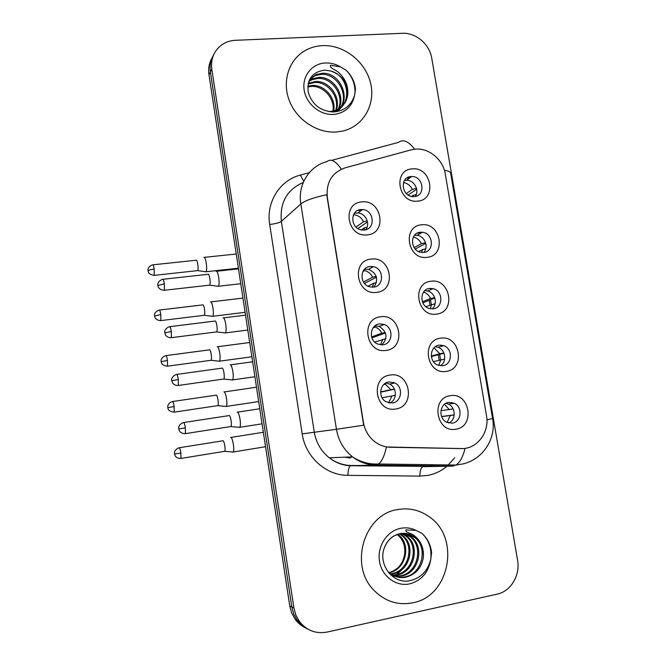 <?xml version="1.0" encoding="UTF-8"?>
<svg xmlns="http://www.w3.org/2000/svg" width="666" height="666" viewBox="0 0 666 666"><rect width="100%" height="100%" fill="white"/><g stroke="black" fill="none" stroke-linecap="round" stroke-linejoin="round"><path stroke-width="1" d="M376.648 292.349C356.385 295.637 350.724 260.481 371.22 259.082C391.283 256.035 397.003 290.642 376.648 292.349M370.146 266.467C359.707 267.099 359.215 284.265 369.605 286.805L373.509 287.146C384.24 286.388 384.165 268.698 373.468 266.683L370.146 266.467M386.122 350.383C365.817 354.062 360.106 318.564 380.636 316.8C400.732 313.378 406.51 348.31 386.122 350.383M379.503 323.926C369.78 324.675 368.306 340.434 377.664 344.039L382.908 344.797C392.89 343.922 393.906 327.672 384.215 324.5L379.503 323.926M395.679 408.982C375.341 413.045 369.572 377.206 390.143 375.066C410.281 371.262 416.108 406.526 395.679 408.982M388.961 381.926C379.811 382.8 377.639 397.394 386.039 401.765L392.391 402.997C401.765 402.006 403.563 386.954 394.83 382.933L388.961 381.926M367.274 234.865C347.044 237.77 341.442 202.947 361.896 201.906C381.918 199.234 387.587 233.516 367.274 234.865M360.872 209.557C349.583 210.065 350.449 228.871 361.846 229.986L364.202 230.036C375.799 229.379 374.275 210.048 362.62 209.549L360.872 209.557M427.056 257.342C407.5 260.348 401.806 225.974 421.603 224.808C440.967 222.036 446.711 255.877 427.056 257.342M420.288 232.226C409.557 232.792 410.223 250.965 421.054 252.364L423.676 252.456C434.648 251.756 433.449 233.158 422.411 232.259L420.288 232.226M436.58 314.086C416.991 317.466 411.238 282.759 431.068 281.243C450.466 278.113 456.268 312.271 436.58 314.086M429.703 288.411C419.647 289.094 419.239 305.96 429.254 308.491L433.125 308.824C443.406 308.017 443.348 290.742 433.1 288.644L429.703 288.411M446.187 371.37C426.573 375.116 420.762 340.093 440.626 338.211C460.056 334.715 465.909 369.189 446.187 371.37M439.202 345.13C429.737 345.929 428.504 361.646 437.679 365.06L442.657 365.734C452.339 364.81 453.171 348.701 443.739 345.654L439.202 345.13M455.894 429.187C436.238 433.325 430.378 397.96 450.274 395.721C469.738 391.841 475.641 426.648 455.894 429.187M448.792 402.372C439.826 403.305 437.97 418.04 446.362 422.119L452.281 423.168C461.446 422.127 462.953 407.026 454.312 403.246L448.792 402.372M417.624 201.124C398.101 203.763 392.457 169.713 412.221 168.889C431.551 166.475 437.246 200.008 417.624 201.124M410.955 176.557C399.458 177.006 401.473 196.603 413.053 196.62L414.319 196.595C426.065 195.995 423.451 175.99 411.713 176.523L410.955 176.557M364.51 269.272L368.631 269.347C377.089 273.493 378.829 279.412 373.859 287.104M354.329 213.336L357.942 212.945C365.701 213.295 370.596 223.976 365.667 229.77M414.477 235.348L417.033 235.314C424.708 235.955 429.037 247.036 423.726 252.447M404.437 180.528L406.501 180.278C414.135 179.903 419.83 190.426 415.268 196.453M410.964 149.892L415.684 149.109C429.212 147.969 443.123 159.732 445.279 173.976L486.488 415.734C489.768 432.4 476.914 449.309 461.13 448.584L390.476 447.269C385.081 447.127 380.103 445.462 375.532 442.257C368.947 437.387 364.91 430.769 363.42 422.419L327.306 197.169C326.032 182.334 331.984 172.561 345.146 167.84L410.964 149.892M446.012 403.305L448.451 404.12C455.877 407.401 456.11 419.971 448.776 423.052M435.306 346.686L438.045 347.269C445.579 349.75 447.169 361.854 440.442 365.784M424.775 290.717L427.564 290.992C435.189 292.59 438.145 304.195 432.109 308.899M385.78 383.008L389.668 384.091C397.053 387.537 397.227 399.841 389.901 403.055M375.008 325.807L379.22 326.415C387.171 331.743 388.07 337.895 381.918 344.88M322.552 45.629C316.775 45.904 311.388 47.319 306.393 49.875C289.519 58.475 281.793 80.286 289.044 99.892C296.162 119.53 317.016 133.475 336.538 131.985L342.449 131.127C363.211 126.565 375.782 104.712 370.596 83.225C365.642 61.697 343.997 44.589 322.552 45.629C316.775 45.904 311.388 47.319 306.393 49.875C289.519 58.475 281.793 80.286 289.044 99.892C296.162 119.53 317.016 133.475 336.538 131.985L342.449 131.127C363.211 126.565 375.782 104.712 370.596 83.225C365.642 61.697 343.997 44.589 322.552 45.629M397.702 509.565C363.803 514.169 348.435 566.258 374.642 591.008C385.622 601.648 398.343 605.577 412.803 602.805C450.191 596.22 460.656 537.246 429.021 516.666C419.497 509.973 409.057 507.609 397.702 509.565C363.803 514.169 348.435 566.258 374.642 591.008C385.622 601.648 398.343 605.577 412.803 602.805C450.191 596.22 460.656 537.246 429.021 516.666C419.497 509.973 409.057 507.609 397.702 509.565M212.071 57.892C209.132 62.962 208.1 68.556 208.966 74.684L289.768 606.027L291.825 606.992L293.731 613.977L297.161 620.212C300.041 624.159 303.629 627.139 307.925 629.145C303.629 627.139 300.041 624.159 297.161 620.212L293.731 613.977L291.825 606.992L210.381 71.961L291.825 606.992L293.914 607.975L295.837 615.009L299.292 621.286C306.543 630.519 315.817 634.107 327.114 632.059L497.152 594.139C510.822 591.4 520.429 575.216 517.574 560.214L431.743 58.192C429.637 44.306 415.792 32.468 402.447 33.3L235.539 40.293C230.195 40.543 225.458 42.174 221.312 45.188C213.786 51.14 210.623 59.149 211.813 69.206L293.914 607.975M213.503 55.062C210.548 60.165 209.507 65.792 210.381 71.961C209.507 65.792 210.548 60.165 213.503 55.062M462.445 448.576L386.447 446.986C384.498 455.744 381.876 461.405 378.571 463.986L375.657 465.084C367.216 464.893 359.515 462.162 352.547 456.876C343.789 449.875 338.42 440.667 336.438 429.27L363.669 425.224L326.715 194.722C313.511 197.586 304.878 200.666 300.832 203.971C297.527 184.865 309.307 166.034 326.864 161.647C330.769 158.358 335.614 160.872 341.4 169.197M289.768 606.027L291.666 612.961L295.071 619.147C297.927 623.068 301.482 626.023 305.752 628.021M408.042 177.331L409.657 178.005M408.15 195.03L416.716 189.202M406.302 193.548L412.321 189.41C410.439 185.548 407.492 183.258 403.488 182.534M416.283 194.505L413.295 195.263L411.563 196.437M413.078 196.628L413.295 195.263M205.386 271.72L206.06 271.736C206.768 270.404 206.843 267.557 206.277 263.203C205.536 258.891 204.728 256.951 203.863 257.376M206.002 271.803L197.71 270.621C198.202 269.663 198.243 267.599 197.835 264.452C197.311 261.338 196.736 259.923 196.129 260.223M408.325 178.455L406.901 177.98M412.321 189.41L416.516 188.328M359.523 209.782L361.255 210.548M357.875 228.521L367.49 221.961M355.969 227.031L363.569 221.786C361.546 217.674 358.358 215.334 354.004 214.785L353.496 214.76M367.091 227.148L364.552 227.764L361.363 229.903M364.052 230.053L364.552 227.764M217.699 286.255L218.44 286.247C219.197 284.848 219.289 281.918 218.706 277.456C217.924 272.927 217.049 270.862 216.084 271.245M209.266 285.181L209.723 285.123C210.256 284.116 210.306 281.993 209.89 278.763C209.324 275.491 208.708 273.992 208.033 274.259M359.265 210.731L357.992 210.314M363.569 221.786L367.241 220.871M418.906 232.484L420.487 233.35M415.226 249.059L425.774 243.381M414.135 247.644L421.411 243.698C419.705 240.135 417.024 237.912 413.378 237.021M425.707 248.843L422.402 249.6L418.631 251.59M421.736 252.456L422.402 249.6M212.163 316.325L212.779 316.283C213.47 315.01 213.536 312.262 212.987 308.042C212.238 303.679 211.405 301.623 210.506 301.865M203.996 315.326L204.404 315.276C204.878 314.36 204.912 312.371 204.512 309.315C203.979 306.16 203.396 304.67 202.764 304.837M418.406 233.3L417.59 232.958M421.411 243.698L425.582 242.724M429.92 288.395L431.327 289.394M422.852 302.863L434.865 298.06M422.394 301.773L430.586 298.468C429.079 295.279 426.74 293.165 423.559 292.108M435.164 303.704L425.84 306.66M430.261 308.741L431.585 304.429M218.997 361.272L219.555 361.172C220.213 359.965 220.28 357.309 219.738 353.213C218.981 348.801 218.132 346.62 217.199 346.686M210.731 360.331L211.139 360.273C211.597 359.399 211.63 357.476 211.239 354.512C210.697 351.323 210.098 349.742 209.449 349.783M430.586 298.468L434.715 297.619M440.959 345.055L442.124 346.112M431.352 356.593L443.981 353.221M431.285 356.035L439.843 353.738L433.966 347.843M444.663 359.082L433.424 361.638M438.703 365.434L440.85 359.757M225.891 406.551L226.373 406.41C227.014 405.253 227.064 402.689 226.54 398.718C225.774 394.255 224.908 391.958 223.942 391.833M217.516 405.669L217.924 405.611C218.365 404.778 218.398 402.922 218.015 400.05C217.466 396.819 216.85 395.154 216.175 395.063M439.843 353.738L443.889 353.013M451.914 402.43L452.813 403.471M454.22 414.901L441.558 416.475M440.959 410.647L449.184 409.515L444.555 404.27M454.212 414.985L441.625 416.65M447.102 422.494L450.199 415.592M232.842 452.164L233.25 451.989C233.858 450.89 233.908 448.418 233.391 444.563C232.617 440.043 231.735 437.629 230.736 437.321L230.578 437.387M224.359 451.365L224.758 451.298C225.183 450.499 225.216 448.709 224.842 445.929C224.284 442.657 223.659 440.909 222.96 440.676M449.184 409.515L453.13 408.907M370.837 266.417L372.311 267.324M364.493 283.425L376.473 277.214M363.486 282.026L372.619 277.247C370.945 273.759 368.315 271.537 364.718 270.579L363.611 270.379M376.465 282.659L373.601 283.283L367.94 286.147M372.436 287.213L373.601 283.283M224.85 332.967L225.524 332.883C226.257 331.56 226.332 328.729 225.766 324.409C224.975 319.83 224.076 317.632 223.077 317.824M216.308 331.943L216.766 331.884C217.274 330.919 217.324 328.879 216.916 325.749C216.35 322.436 215.717 320.846 215.018 320.97M369.48 266.841L369.064 266.658M372.619 277.247L376.24 276.448M382.209 323.959L383.291 324.85M371.919 337.87L385.464 332.992M371.603 336.913L381.743 333.225C380.361 330.278 378.221 328.221 375.299 327.048L374.051 326.665M385.872 338.719L374.733 342.091M380.627 344.838L382.734 339.319M232.068 380.045L232.659 379.903C233.358 378.638 233.433 375.907 232.884 371.72C232.076 367.091 231.16 364.768 230.128 364.752M223.41 379.079L223.868 379.012C224.359 378.097 224.4 376.124 224.001 373.093C223.426 369.747 222.777 368.057 222.053 368.04M381.743 333.225L385.298 332.534M393.448 382.342L394.13 383.092M380.636 392.149L394.455 389.269M380.636 391.874L390.95 389.718L384.748 383.674M395.313 395.321L382.118 397.769M388.694 402.838L391.949 395.87M239.344 427.48L239.852 427.297C240.526 426.09 240.593 423.459 240.051 419.405C239.236 414.718 238.295 412.262 237.229 412.054L237.121 412.096M230.561 426.59L231.019 426.515C231.493 425.649 231.527 423.743 231.135 420.812C230.553 417.424 229.895 415.642 229.146 415.476M390.95 389.718L394.397 389.144M347.694 95.163C347.993 83.183 342.332 75.125 330.702 70.979L324.775 70.138C312.654 71.761 307.109 78.971 308.133 91.775C311.813 104.237 320.113 110.972 333.042 111.988C344.122 111.18 351.29 105.603 354.553 95.263L355.494 89.111C354.712 81.826 351.581 75.524 346.112 70.23L340.426 66.85L330.536 65.251C329.245 68.24 336.363 69.797 339.111 73.044C345.646 79.112 348.501 86.488 347.694 95.163C346.42 102.764 342.074 107.967 334.665 110.756L329.021 111.68M307.825 86.189L312.52 85.415C324.642 84.823 336.388 98.227 333.649 111.047M307.784 86.955L311.738 86.389C323.559 85.839 335.131 98.568 332.942 111.222M308.266 83.358L315.692 81.46C329.054 80.678 341.308 96.978 336.305 110.148M308.117 84.033L314.893 82.451C327.938 81.727 340.093 97.269 335.672 110.406M309.016 80.911L312.862 78.671L318.939 77.422C333.591 76.424 346.079 95.896 338.686 108.933M308.808 81.477L312.054 79.687L318.123 78.438C332.451 77.489 344.896 96.179 338.12 109.266M309.723 79.329L316.117 74.55L322.252 73.302C340.817 71.97 352.664 100.949 336.763 111.647M309.623 79.529L315.293 75.591L321.42 74.342C337.029 73.235 349.592 95.013 340.318 107.834M330.702 70.979C349.825 75.816 352.913 106.46 333.791 111.705M346.112 70.23C352.289 76.515 355.269 84.182 355.036 93.24M423.293 557.808C423.876 549.467 421.162 542.74 415.159 537.62L405.794 533.583L399.808 533.766C392.416 535.514 387.229 540.317 384.249 548.16C377.972 564.626 392.823 583.832 408.982 580.869C420.263 578.604 427.505 571.545 430.719 559.69L431.601 552.772C430.727 544.846 427.489 538.353 421.878 533.3L416.075 530.394L405.985 529.878C404.578 532.575 411.788 533.041 414.56 535.897C421.178 541.2 424.092 548.501 423.293 557.808C421.42 568.081 415.584 574.55 405.777 577.214C399.467 578.346 393.681 576.748 388.428 572.427M399.983 533.724L402.788 535.622C415.975 545.254 410.114 571.32 392.932 573.826L390.651 574.134M399.275 533.749L401.731 535.447C414.893 545.054 409.041 571.053 391.899 573.551L390.184 573.809M401.914 533.333L407.068 536.313C420.379 546.045 414.468 572.394 397.127 574.933L392.59 575.282M401.407 533.383L405.994 536.138C419.272 545.845 413.37 572.119 396.07 574.65L392.099 575.016M403.688 533.275L411.446 537.012C424.883 546.853 418.922 573.484 401.407 576.057L394.613 576.198M394.064 576.107L391.258 575.382M403.33 533.266L410.339 536.838C423.751 546.644 417.798 573.21 400.324 575.774L394.106 575.99M405.794 533.583L414.785 537.554C428.321 547.469 422.327 574.325 404.678 576.923C399.542 577.905 394.588 576.931 389.81 573.992M397.644 534.215L398.601 534.94C411.663 544.472 405.844 570.271 388.836 572.743L388.802 572.752M388.719 572.677C397.669 570.163 402.972 564.01 404.612 554.212C405.452 546.012 403.105 539.535 397.56 534.773L398.601 534.94M397.094 534.407L397.56 534.773M400.899 570.645L396.403 574.583M403.996 567.657L397.161 574.408M396.586 574.791L396.095 575.099M421.878 533.3C429.021 540.001 431.959 548.826 430.702 559.765M461.13 448.584L460.497 448.618M390.476 447.269L389.926 447.302M454.72 457.775L447.219 466.05M447.069 466.175C441.333 470.995 434.823 474.092 427.555 475.449L419.846 476.098L347.902 475.349C326.032 475.524 305.419 456.993 302.206 433.891L269.697 224.467C265.909 202.223 279.82 180.261 300.349 175.091L309.282 172.669M430.219 465.817L434.249 464.76M331.643 160.364L398.468 142.382C403.088 138.953 408.474 141.225 414.627 149.201M486.913 419.896L492.574 418.514L450.707 173.526C450.724 171.953 448.626 170.871 444.405 170.288M302.206 433.891L336.438 429.27L300.832 203.971L281.352 221.412L314.26 432.043C316.092 442.682 321.112 451.273 329.32 457.817C335.855 462.745 343.082 465.301 351.015 465.476L425.016 466.416M465.093 448.326C462.895 456.951 459.848 462.52 455.96 465.059L452.53 466.117L375.657 465.084L350.349 465.725C348.859 467.166 348.043 470.371 347.902 475.349M211.813 69.206L208.966 74.684M452.53 466.117L422.635 466.675C420.887 468.09 419.955 471.228 419.846 476.098M303.263 182.459C286.971 189.652 279.662 202.639 281.352 221.412C279.329 222.777 275.441 223.793 269.697 224.467M300.349 175.091L303.779 181.277M346.536 457.117L351.074 457.559M440.551 359.831L439.643 354.379M431.293 304.545L430.502 299.808M153.921 275.391L154.246 275.349C147.477 274.284 148.31 270.954 148.193 271.512L148.085 270.679C148.834 270.055 150.874 269.53 154.187 269.122C153.663 265.9 153.155 264.477 152.672 264.843C147.727 266.308 147.802 270.396 147.985 269.822L148.043 270.846M197.71 270.621L154.246 275.349L154.187 269.122M164.027 290.309L164.41 290.268C159.024 290.185 157.8 286.105 158.167 286.605L157.95 285.414L164.369 283.841C163.803 280.403 163.253 278.896 162.704 279.304C157.584 280.852 157.642 285.09 157.842 284.507L157.9 285.581M209.723 285.123L164.41 290.268L164.369 283.841M160.514 320.637L160.847 320.596C155.644 320.546 154.487 316.591 154.837 317.091L154.637 315.992L160.789 314.577C160.24 311.222 159.707 309.723 159.199 310.081C154.246 311.621 154.354 315.701 154.537 315.093L154.587 316.117M204.404 315.276L160.847 320.596L160.789 314.577M167.432 360.381C166.858 356.876 166.3 355.303 165.767 355.652C160.856 357.226 160.947 361.305 161.13 360.739L161.189 361.73L167.432 360.381L167.499 366.192L211.139 360.273M167.166 366.233L167.499 366.192C160.673 365.284 161.463 361.913 161.355 362.471L161.18 361.705M174.134 406.526C173.526 402.872 172.944 401.215 172.394 401.548C167.474 403.205 167.599 407.292 167.774 406.726L167.832 407.684L174.134 406.526L174.201 412.137L217.924 405.611M173.876 412.179L174.201 412.137C167.299 411.288 168.107 407.85 168.007 408.441L167.832 407.667M180.877 453.022C180.245 449.217 179.637 447.469 179.062 447.785C174.142 449.508 174.292 453.638 174.467 453.055L174.525 453.987L180.877 453.022L180.952 458.433L224.758 451.298M180.628 458.491L180.952 458.433C178.446 458.583 176.548 457.767 175.275 456.002L174.525 453.987M170.979 337.712L171.353 337.67C168.798 337.745 166.866 336.879 165.559 335.065L164.843 332.892L171.32 331.477C170.721 327.888 170.138 326.29 169.572 326.698C164.444 328.313 164.535 332.567 164.727 331.976L164.785 333.008M216.766 331.884L171.353 337.67L171.32 331.477M177.989 385.506L178.363 385.456C175.774 385.564 173.818 384.707 172.494 382.875L171.795 380.736L178.313 379.487C177.689 375.732 177.081 374.059 176.49 374.45C171.353 376.157 171.487 380.394 171.67 379.77L171.728 380.81M223.868 379.012L178.363 385.456L178.313 379.487M185.373 427.872C184.707 423.959 184.074 422.186 183.458 422.56C178.363 424.309 178.48 428.563 178.671 427.988L178.729 428.987L185.373 427.872L185.423 433.624L231.019 426.515M185.048 433.683L185.423 433.624C182.825 433.766 180.861 432.933 179.52 431.11L178.729 428.987M340.426 66.85C335.639 64.053 330.619 62.762 325.358 62.979C311.896 63.528 301.848 76.224 304.171 90.118C306.285 104.021 320.238 115.451 333.699 114.444C345.238 112.987 352.189 106.593 354.553 95.263M416.075 530.394C411.188 527.996 406.069 527.297 400.732 528.288C387.063 530.827 376.981 546.287 379.478 561.28C381.768 576.315 396.079 586.913 409.732 583.857C421.445 580.586 428.438 572.527 430.719 559.69M406.501 180.278L411.713 176.523M448.451 404.12L454.312 403.246M438.045 347.269L443.739 345.654M427.564 290.992L433.1 288.644M417.033 235.314L422.411 232.259M357.942 212.945L362.62 209.549M389.668 384.091L394.83 382.933M379.22 326.415L384.215 324.5M368.631 269.347L373.468 266.683M428.255 466.383L350.349 465.725C342.599 465.392 335.589 462.753 329.32 457.817L352.547 456.876C360.464 462.071 369.139 464.443 378.571 463.986L455.96 465.059L463.278 463.869C483.399 458.949 496.42 438.236 492.59 418.589M299.292 621.286L295.071 619.147M344.805 457.192L349.908 458M439.177 360.181L438.27 354.745M429.953 305.061L429.162 300.341M238.395 268.198L206.06 271.736M236.239 254.004L204.412 257.351M152.997 264.81L196.104 260.248M354.004 214.785L353.246 215.343M240.751 283.699L218.44 286.247M209.682 285.173L218.373 286.322M238.495 268.856L216.683 271.245M163.087 279.262L207.983 274.317M245.105 312.321L212.779 316.283M204.362 315.326L212.72 316.35M242.94 298.102L210.997 301.889M159.524 310.04L202.697 304.903M251.865 356.776L219.555 361.172M211.097 360.323L219.497 361.238M249.7 342.515L217.632 346.736M166.1 355.602L209.34 349.875M258.674 401.573L226.373 406.41M217.882 405.661L226.315 406.476M256.493 387.229L224.317 391.916M172.719 401.498L216.034 395.179M265.543 446.711L233.25 451.989M224.725 451.34L233.192 452.056M263.345 432.267L231.044 437.412M179.387 447.735L222.769 440.8M364.718 270.579L362.895 271.586M247.802 330.036L225.524 332.883M216.725 331.934L225.449 332.958M245.538 315.16L223.61 317.865M169.947 326.648L214.918 321.062M375.299 327.048L373.002 327.938M254.903 376.74L232.659 379.903M223.826 379.062L232.592 379.978M252.63 361.796L230.586 364.835M176.865 374.392L221.911 368.165M385.731 384.124L383.691 384.59M262.063 423.817L239.852 427.297M230.977 426.565L239.785 427.372M259.773 408.774L237.62 412.146M183.824 422.502L228.954 415.617M308.882 83.7L309.665 82.701M312.054 79.687L312.862 78.671M315.293 75.591L316.117 74.55M384.249 548.16C386.105 542.932 389.21 538.911 393.581 536.113L400.233 533.549C405.927 532.717 410.897 534.074 415.159 537.62L414.785 537.554M401.731 535.447L402.788 535.622M405.994 536.138L407.068 536.313M410.339 536.838L411.446 537.012"/></g></svg>
